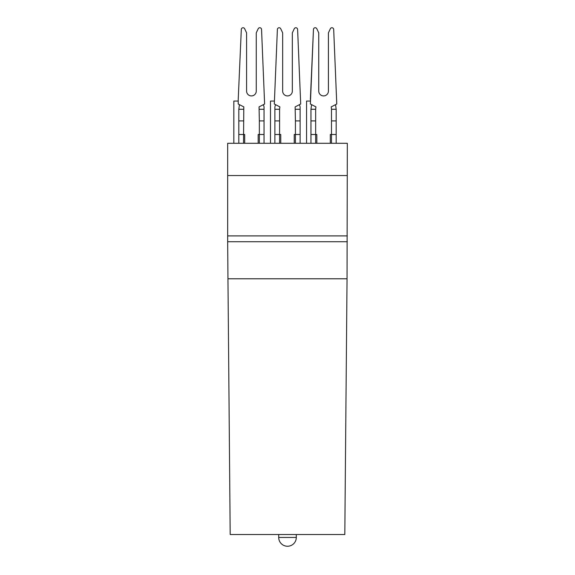 <?xml version="1.0" encoding="UTF-8"?>
<svg xmlns="http://www.w3.org/2000/svg" width="575" height="575" viewBox="0 0 575 575"><rect width="100%" height="100%" fill="white"/><g stroke="black" fill="none" stroke-linecap="round" stroke-linejoin="round"><path stroke-width="0.86" d="M315.653 143.29L315.653 109.272L310.96 109.272L310.96 143.29M310.378 101.056L306.561 101.056L306.561 143.29M347.329 241.73L227.671 241.73L227.959 278.782L347.041 278.782L347.329 143.29L227.671 143.29L227.671 175.548L347.329 175.548M336.181 143.29L336.181 109.272L331.495 109.272L331.495 143.29M336.181 120.908L331.495 120.908M347.041 278.782L344.813 534.52L230.187 534.52L227.959 278.782M328.411 91.087A4.837 4.837 0 0 1 323.574 95.924A4.837 4.837 0 0 1 318.737 91.087A4.837 4.837 0 0 0 323.574 95.924A4.837 4.837 0 0 0 328.411 91.087L328.411 32.861L330.338 28.75A1.761 1.761 0 0 1 333.687 29.418L336.77 104.025L331.2 106.892L331.495 109.272M316.825 143.29L316.825 134.493L310.96 134.493M330.316 143.29L330.316 134.493L336.181 134.493M310.378 99.389L313.454 29.418L310.378 104.025L315.948 106.892L315.653 109.272M336.181 109.272L335.57 104.643M315.653 120.908L310.96 120.908M318.737 91.087L318.737 32.861L316.811 28.75A1.761 1.761 0 0 0 313.454 29.418M328.411 32.861L330.338 28.75M310.96 109.272L311.571 104.643M300.114 143.29L300.114 120.908L295.421 120.908L295.421 143.29M274.304 101.056L270.487 101.056L270.487 143.29M275.497 104.643L274.886 106.921L274.886 143.29M279.579 143.29L279.579 134.493L274.886 134.493M274.886 109.272L279.579 109.272L279.579 134.493L280.758 134.493L280.758 143.29M279.579 120.908L274.886 120.908M295.421 120.908L295.126 106.892L300.696 104.025L297.613 29.418A1.761 1.761 0 0 0 294.263 28.75L292.337 32.861L292.337 91.087A4.837 4.837 0 0 1 287.5 95.924A4.837 4.837 0 0 1 282.663 91.087L282.663 32.861L280.737 28.75A1.761 1.761 0 0 0 277.387 29.418L274.304 104.025L279.874 106.892L279.579 109.272M299.503 104.643L300.114 106.921L300.114 120.908M294.242 143.29L294.242 134.493L300.114 134.493M295.421 109.272L300.114 109.272M227.671 241.73L227.671 175.548M264.04 143.29L264.04 134.493L259.347 134.493L259.347 143.29M263.429 104.643L264.04 106.921L264.04 120.908L259.347 120.908L259.347 134.493L258.175 134.493L258.175 143.29M264.04 134.493L264.04 120.908M256.263 91.087A4.837 4.837 0 0 1 251.426 95.924A4.837 4.837 0 0 1 246.589 91.087A4.837 4.837 0 0 0 251.426 95.924A4.837 4.837 0 0 0 256.263 91.087L256.263 32.861L258.189 28.75A1.761 1.761 0 0 1 261.546 29.418L264.622 104.025L259.052 106.892L259.347 120.908M246.589 91.087L246.589 32.861L244.662 28.75A1.761 1.761 0 0 0 241.313 29.418L238.23 99.389L241.313 29.418M243.505 143.29L243.8 106.892L238.23 104.025L238.23 99.389M238.23 101.056L233.831 101.056L233.831 143.29M256.263 32.861L258.189 28.75M259.347 109.272L264.04 109.272M239.43 104.643L238.819 109.272L243.505 109.272M244.684 143.29L244.684 134.493L238.819 134.493L238.819 143.29M238.819 109.272L238.819 134.493M243.505 120.908L238.819 120.908M287.5 537.452L278.702 537.452A8.797 8.797 0 0 0 287.5 546.25A8.797 8.797 0 0 0 296.298 537.452L287.5 537.452M227.671 235.894L347.329 235.894M278.702 534.52L278.702 537.452M296.298 534.52L296.298 537.452"/></g></svg>
